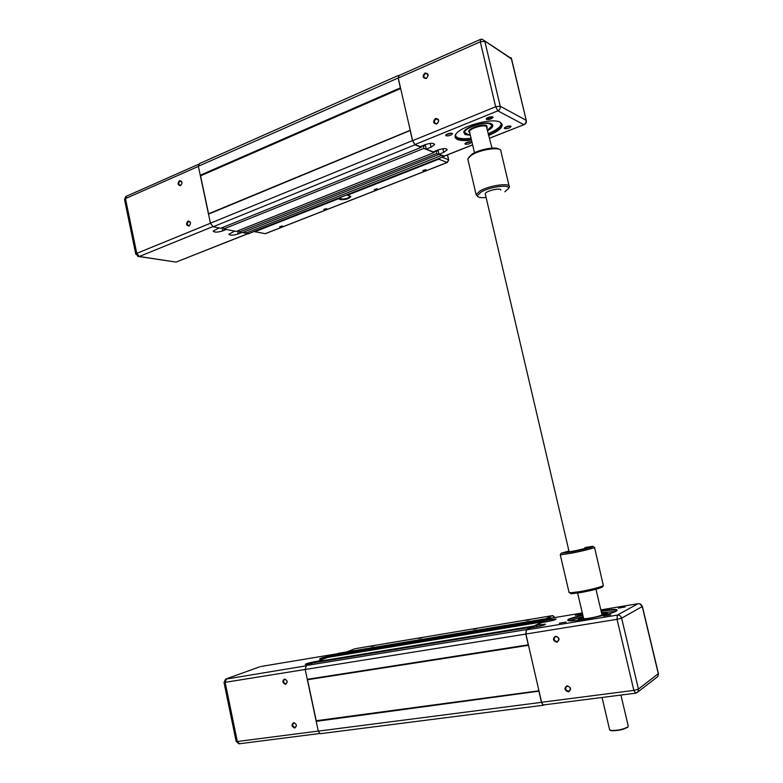 <?xml version="1.0" encoding="UTF-8"?>
<svg xmlns="http://www.w3.org/2000/svg" width="783" height="783" viewBox="0 0 783 783"><rect width="100%" height="100%" fill="white"/><g stroke="black" fill="none" stroke-linecap="round" stroke-linejoin="round"><path stroke-width="1.17" d="M245.04 231.582L245.412 233.305L248.896 233.579M238.913 230.368L239.275 232.062L242.299 232.668L439.116 154.32M223.429 227.158L223.811 228.92L236.231 231.445L434.154 152.548L433.939 151.608M398.175 75.559L199.391 163.637L198.353 166.27L210.431 223.175L213.142 226.767L220.64 228.284L421.225 147.321L421 146.343M441.69 155.357L245.412 233.305M441.749 155.611L444.039 156.522L444.744 155.954M399.134 75.442L398.116 77.987L400.387 87.853L200.252 175.235M400.661 88.557L200.673 175.803M410.243 130.291L208.728 213.72M410.282 130.458L208.513 214.141M410.214 130.673L412.494 140.617L414.99 144.796L421.225 147.321M423.975 145.139L424.21 146.127L423.251 145.736L421.068 146.617M423.251 145.736L423.857 148.388L223.811 228.92M423.857 148.388L434.154 152.548M436.787 150.463L436.992 151.344L436.072 150.972L433.988 151.804M436.072 150.972L436.679 153.566L239.275 232.062M436.679 153.566L439.175 154.574M279.639 226.718L282.457 225.935L279.639 226.718M323.741 209.423L326.658 208.591L323.741 209.423M374.215 189.633L377.23 188.752L374.215 189.633M422.791 170.586L425.913 169.647L422.791 170.586M255.18 231.602L338.109 198.882L340.732 199.616C345.655 199.812 349.012 198.804 350.833 196.582L347.437 195.202L438.764 159.164L447.142 162.482L265.231 233.686L254.054 231.543M350.128 195.985L350.226 196.327C348.327 198.305 345.274 199.185 341.045 198.97L338.422 198.226L338.109 198.882M346.908 194.879L347.437 195.202M439.88 158.166L438.764 159.164M180.756 185.199L180.462 185.287C178.387 184.534 178.201 183.183 179.914 181.225L180.217 181.137C182.292 181.891 182.468 183.251 180.756 185.199M180.53 185.6C182.723 182.85 182.38 181.206 179.493 180.667C177.31 183.418 177.663 185.062 180.53 185.6M189.271 225.621L189.055 225.69C186.892 224.975 186.687 223.625 188.429 221.628L188.644 221.56C190.807 222.284 191.013 223.635 189.271 225.621M189.055 226.042C191.258 223.331 190.915 221.677 188.008 221.08C185.806 223.791 186.158 225.445 189.055 226.042M241.702 232.551L238.208 233.941C233.099 235.497 229.987 235.595 228.871 234.225L234.685 231.132M200.468 175.519L208.621 213.935M226.336 229.439L222.803 230.858C217.576 232.463 214.376 232.541 213.211 231.102L219.044 227.961M242.671 232.522L245.363 233.07M470.25 134.803L465.229 134.099L463.839 132.151L464.192 131.182L465.66 133.727M500.063 122.177L501.707 125.006C500.954 128.197 496.667 131.456 488.846 134.784M471.356 139.491C465.229 140.284 460.678 140.079 457.722 138.845L455.412 135.684L456.009 134.099M501.423 123.479L501.404 123.724C500.65 126.924 496.363 130.193 488.543 133.521M471.053 138.229C464.936 139.022 460.384 138.806 457.419 137.573L455.393 135.919M488.974 135.351C497.773 131.613 502.197 128.03 502.255 124.624L500.268 122.275C492.076 117.088 456.959 127.453 455.256 135.469C454.678 137.191 455.393 138.513 457.429 139.433C460.482 140.686 465.161 140.901 471.483 140.059M487.838 130.536C491.313 128.627 492.996 126.895 492.899 125.329L491.616 123.851C486.449 120.67 464.818 127.061 463.702 132.073L465.004 134.529L470.358 135.253M470.211 134.617L468.068 134.47L464.759 132.523C463.526 128.715 480.938 122.099 488.484 123.567C490.98 123.988 491.998 124.918 491.538 126.337L487.692 129.89M491.332 126.787L491.9 125.505L489.042 123.176M466.071 129.391L464.348 131.867M511.054 126.474L510.79 126.151C508.216 125.848 506.072 126.494 504.379 128.069L504.634 128.588C507.57 128.823 509.713 128.118 511.054 126.474L510.252 126.014L504.869 127.492M471.454 142.212L471.141 141.88C468.586 141.615 466.511 142.222 464.906 143.7L465.2 144.229C468.107 144.444 470.191 143.769 471.454 142.212L470.661 141.752L465.396 143.152M452.505 133.707L452.153 133.325C449.511 133.032 447.377 133.658 445.742 135.205L446.075 135.792C449.09 136.027 451.233 135.332 452.505 133.707L451.683 133.227L446.241 134.627M492.292 116.853L492.292 116.853C491.039 118.213 489.267 118.781 486.967 118.536L486.723 118.262M486.507 119.437C489.561 119.711 491.773 118.977 493.124 117.244L492.83 116.882C490.158 116.55 487.956 117.205 486.223 118.859L486.507 119.437M426.402 78.124L425.825 78.29C423.349 77.39 423.202 75.853 425.375 73.671L425.972 73.504C428.438 74.424 428.585 75.961 426.402 78.124M426.275 78.535C429.104 75.266 428.683 73.416 424.993 72.995C422.164 76.264 422.595 78.104 426.275 78.535M436.943 123.597L436.532 123.724C433.89 122.902 433.674 121.365 435.906 119.104L436.337 118.977C438.979 119.809 439.175 121.345 436.943 123.597M436.816 124.027C439.674 120.807 439.243 118.947 435.524 118.448C432.676 121.659 433.107 123.518 436.816 124.027M480.233 39.522L398.85 75.579L398.253 78.055L412.631 140.676L414.931 144.532L420.197 146.666L425.042 144.708C430.542 142.917 433.723 142.858 434.604 144.522L431.061 147.184L426.255 149.113L425.228 144.63M444.47 156.071L438.969 154.261L443.707 152.382L447.23 149.778C446.388 148.193 443.295 148.271 437.942 150.003L433.175 151.912L426.255 149.113M438.969 154.261L437.981 149.993M491.655 124.477L492.487 125.534C492.243 126.944 490.657 128.461 487.74 130.086M531.784 627.623L531.657 627.085L313.22 662.888L306.359 665.511L305.223 669.622L318.28 731.126L320.022 733.73L320.844 733.671M542.727 622.368L542.609 621.859L327.48 657.456L316.117 661.782L316.254 662.398M546.925 620.097L333.02 655.342L330.26 656.389L330.387 656.976M338.628 653.286L335.868 654.255L335.995 654.842M551.594 618.081L335.868 654.255M546.857 619.823L544.743 620.831L330.26 656.389M544.743 620.831L545.007 621.996M542.609 621.859L533.889 626.018L316.117 661.782M533.889 626.018L534.163 627.232M531.657 627.085L526.362 629.62L525.794 634.073L528.261 644.82L307.279 679.311M528.496 645.309L307.68 679.713M538.949 690.802L316.381 720.703M539.027 691.144L316.205 721.358M538.988 691.506L541.474 702.351L543.089 705.287L544.4 704.827M371.005 646.474L373.961 645.867L371.005 646.474M418.748 638.488L421.802 637.871L418.748 638.488M473.461 629.326L476.641 628.69L473.461 629.326M526.215 620.498L529.523 619.852L526.215 620.498M285.746 683.706C283.573 683.109 283.045 681.778 284.17 679.722L284.846 679.419C287.018 680.016 287.547 681.337 286.431 683.402L285.746 683.706M285.57 684.342C287.978 682.13 287.606 680.358 284.444 679.018C282.037 681.23 282.418 683.001 285.57 684.342M294.946 727.358C292.793 726.761 292.245 725.43 293.292 723.384L294.036 723.052C296.189 723.649 296.737 724.97 295.69 727.025L294.946 727.358M294.77 728.014C297.197 725.851 296.826 724.069 293.635 722.66C291.207 724.823 291.589 726.604 294.77 728.014M325.248 658.307L319.591 658.983C320.296 658.268 323.34 657.387 328.733 656.34L331.659 655.86M307.474 679.517L316.293 721.035M310.929 663.769L305.253 664.434C305.977 663.69 309.109 662.78 314.639 661.704L317.604 661.214M335.917 654.5L334.282 655.126M568.272 620.635L569.76 619.304L582.777 615.144M582.66 614.635L569.221 618.913C566.833 620.146 567.254 620.792 570.484 620.86C579.195 621.183 610.525 614.547 616.074 611.2L616.828 610.72C618.335 608.959 613.079 608.998 601.06 610.848M577.893 620.293L580.692 618.815M604.74 613.872L607.97 614.117M608.185 614.058C608.645 613.295 606.502 613.197 601.745 613.755M583.335 617.542L578.373 619.314L577.668 620.322M578.872 620.175L583.423 617.885M601.833 614.097L607.011 614.391M620.919 695.059L628.201 725.958L627.888 726.927C623.346 729.355 617.777 730.539 611.2 730.48L609.565 729.521M610.084 730.226L611.572 730.735C617.904 730.793 623.258 729.658 627.633 727.319L628.044 726.8M575.29 615.301L581.906 614.146L575.29 615.301M618.325 608.156L625.157 606.982L618.325 608.156M603.605 616.006L610.652 614.802C609.438 614.498 607.089 614.9 603.605 616.006M559.326 623.248L566.148 622.074L559.326 623.248M558.318 637.793L558.582 638.282M557.026 641.522C554.442 641.081 553.669 639.672 554.697 637.303L555.901 636.657C558.475 637.078 559.258 638.488 558.23 640.866L557.026 641.522M556.948 642.217C560.099 639.642 559.63 637.626 555.548 636.178C552.406 638.752 552.876 640.768 556.948 642.217M568.527 691.135C565.992 690.694 565.179 689.294 566.109 686.945L567.391 686.241C569.926 686.671 570.738 688.071 569.828 690.42L568.527 691.135M568.458 691.869C571.639 689.353 571.169 687.317 567.049 685.781C563.877 688.296 564.347 690.322 568.458 691.869M551.193 618.149L546.798 620.156L556.175 619.001C555.842 619.686 552.818 620.576 547.092 621.653L541.895 622.505L536.032 625.314L545.526 624.159C545.183 624.883 542.071 625.793 536.198 626.899L530.903 627.77L526.43 629.904L617.298 615.095C619.451 614.968 620.899 615.986 621.624 618.149L638.458 689.099L637.949 691.947L635.855 693.17M543.676 704.964L543.069 704.994L541.582 702.282L525.912 634.024L526.43 629.904M615.663 611.406L601.501 612.707M583.09 616.495L570.083 620.674M536.032 625.314L536.394 626.87M546.798 620.156L547.141 621.643M601.178 611.347C609.791 609.996 614.958 609.654 616.691 610.329L616.945 610.632M468.087 160.221L467.911 158.714L471.337 155.279C480.018 149.318 501.492 146.333 500.973 151.109M499.055 149.259C496.353 146.206 479.049 149.357 471.953 154.202L468.782 157.344M508.51 188.478L509.361 187.039C511.074 182.331 488.856 185.365 479.725 191.15L476.133 194.664L477.796 196.553M486.057 197.502C480.478 198.011 477.62 197.394 477.464 195.652L480.85 192.227C489.541 186.746 510.594 183.976 508.47 188.546L504.918 191.786M594.561 547.503L603.36 585.625C599.788 587.348 592.124 589.315 580.379 591.537L570.68 592.79L569.035 592.34M570.895 592.937C569.936 593.475 570.298 593.72 571.991 593.69L581.045 592.516C591.997 590.46 599.142 588.62 602.479 587.005L602.714 586.633M561.059 553.424L560.276 554.844L571.384 553.199C583.002 550.968 596.646 547.483 594.512 547.297M584.979 547.532L591.919 546.436C597.889 545.78 584.177 549.46 571.521 551.898L561.186 553.209L568.898 550.978M585.126 548.178C586.35 548.423 569.975 552.015 569.104 551.682L569.055 551.672M500.748 190.103C501.228 187.284 485.362 191.032 485.235 193.763L485.215 193.91M443.892 156.483L248.015 233.833M398.116 77.987L198.353 166.27M412.494 140.617L210.431 223.175M414.99 144.796L213.142 226.767M340.683 197.336L340.732 199.616M447.396 154.917L448.728 160.016L447.22 162.512L448.512 159.752L442.238 157.236M447.533 162.404L265.74 233.54M263.793 233.393L254.994 231.67M210.451 223.263L136.751 253.369L125.456 198.588L124.536 199.577M198.373 166.378L125.456 198.588L126.533 196.19L198.412 164.352M222.803 230.858L222.127 227.687M238.208 233.941L237.552 230.916M135.811 254.26L136.751 253.369L139.296 256.491L137.642 256.344M174.12 261.796L139.296 256.491L212.78 226.639M176.762 261.806L247.594 233.745M469.663 132.268L469.506 131.613C469.428 128.647 483.052 124.399 486.351 126.376L491.988 148.104M487.183 127.737L486.732 125.642C482.093 122.99 464.133 130.232 469.702 132.454M526.254 120.416L511.573 58.979L482.015 39.16L480.703 39.316L480.282 41.812L495.659 106.752L500.22 106.224C500.513 108.328 499.72 109.865 497.861 110.843L523.788 124.644C525.579 123.724 526.342 122.265 526.068 120.259L500.22 106.224L484.843 41.352L480.282 41.812L398.253 78.055M412.631 140.676L495.659 106.752L497.861 110.843L414.931 144.532M443.834 156.228L472.609 144.855M489.629 138.131L524.326 124.546M431.061 147.184L430.19 143.387M443.707 152.382L442.865 148.741M484.697 40.902L511.309 58.51L526.313 120.66C526.567 122.618 525.765 123.968 523.905 124.693L489.659 138.219M550.85 617.914L338.246 653.345M526.362 629.62L306.359 665.511M525.794 634.073L224.016 682.512M541.474 702.351L318.28 731.126M552.964 615.683L554.755 617.484L552.455 615.644M355.267 648.667L552.24 615.663L545.692 618.776M346.595 651.955L354.523 648.911M318.27 731.077L237.337 741.511L225.171 682.492L226.385 678.822L259.799 666.783M314.639 661.704L314.835 662.624M328.733 656.34L328.919 657.211M337.042 653.805L260.808 666.499M305.85 665.863L225.543 679.174L224.026 682.561L236.163 741.491L237.337 741.511L239.383 743.752M236.143 741.413L238.972 743.811L319.601 733.514M595.971 589.247L601.931 614.538L601.53 615.095C598.956 616.622 584.412 619.412 583.58 618.55L583.521 618.325M601.902 615.741L601.912 614.851M583.609 618.639L584.079 619.402M525.912 634.024L617.033 619.333L633.858 690.381L638.458 689.099L658.415 673.527L642.383 606.443M541.582 702.282L633.858 690.381L635.806 693.209M600.835 609.879L638.116 603.673L617.298 615.095L617.033 619.333L621.624 618.149L642.256 606.551L658.317 673.791L657.837 676.502L637.949 691.947L635.277 693.229L543.069 704.994M550.909 618.188L582.268 612.972M541.288 624.442L541.591 625.764M551.966 619.304L552.25 620.567M656.526 677.52L657.837 676.502L658.444 673.654M639.78 603.82L642.256 606.551C641.551 604.505 640.171 603.546 638.116 603.673L638.38 603.634M444.039 156.522L248.191 233.853M350.833 196.582L350.226 196.21M448.698 159.889L447.533 154.858M189.731 221.785L188.644 221.56M181.274 181.402L180.217 181.137M125.857 196.464L124.507 199.411L135.772 254.113L139.061 256.57L176.077 262.08L247.731 233.774M501.707 125.006L501.404 123.724M502.255 124.624L501.707 124.311M493.124 117.244L492.292 116.765M469.683 132.366L474.469 152.793M438.226 119.848L436.337 118.977M427.714 74.434L425.972 73.504M486.742 118.067L486.223 118.859M446.261 134.431L445.742 135.205M455.598 134.96L455.256 135.469M443.971 156.267L472.629 144.943M492.487 125.534L492.243 124.458M511.495 58.676L511.005 57.717M543.089 705.287L320.022 733.73M284.17 679.722L284.983 679.409M293.292 723.384L294.036 723.052M554.697 637.303L555.94 636.648M566.109 686.945L567.127 686.29M583.658 618.59L577.609 593.083M602.058 697.467L609.673 729.962M509.116 186.011L500.954 151.462M477.464 195.652L476.103 194.83M508.47 188.546L509.322 187.215M476.133 194.664L467.813 159.086M602.479 587.005L603.36 585.625M560.276 554.844L569.114 592.672M571.991 593.69L570.68 592.79M569.104 551.682L485.235 193.763"/></g></svg>
